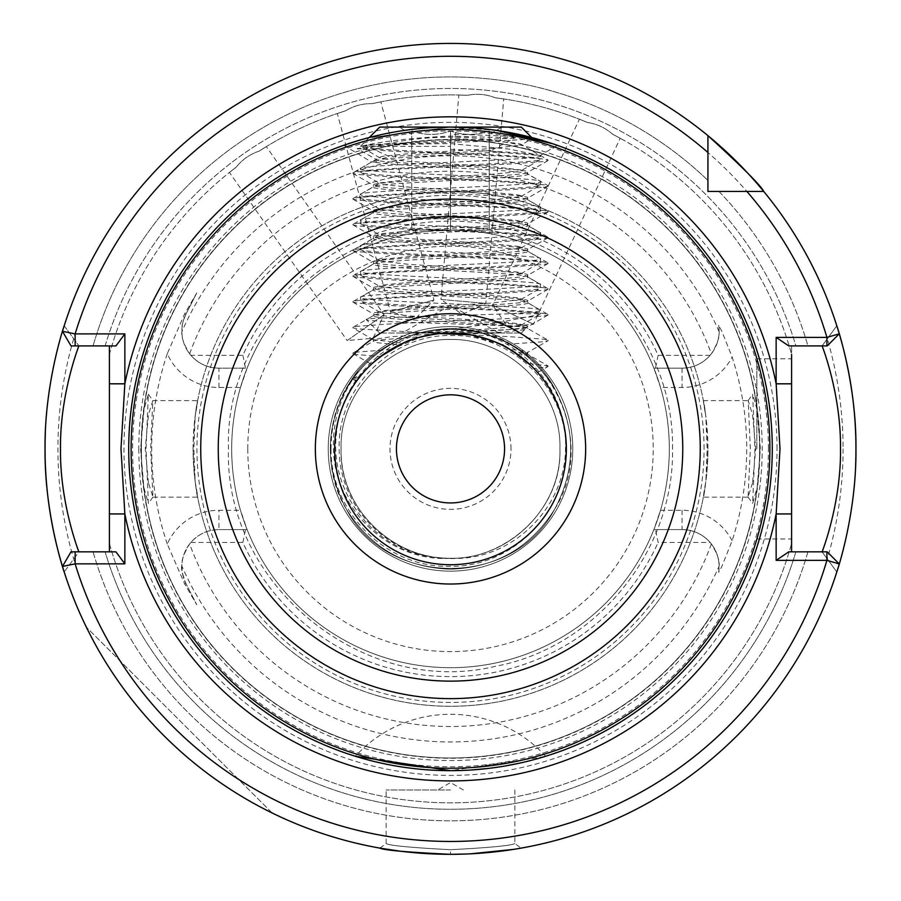 <?xml version="1.0" encoding="UTF-8"?>
<svg xmlns="http://www.w3.org/2000/svg" width="901" height="901" viewBox="0 0 901 901"><rect width="100%" height="100%" fill="white"/><g stroke="black" fill="none" stroke-linecap="round" stroke-linejoin="round"><path stroke-width="0.68" stroke-dasharray="4.5 3.38" d="M496.924 130.454L450.5 127.086L531.714 137.504L532.356 138.472L520.936 145.095L520.936 144.25L517.827 143.383L492.115 140.815L450.5 138.236L450.5 149.386L450.5 134.159C499.154 135.555 526.466 136.918 532.435 138.236C539.237 141.097 356.458 143.8 360.4 146.401L450.5 146.401M555.151 144.588L556.919 145.196M553.664 144.081L552.73 143.766M378.578 160.795L357.111 148.62C377.958 145.466 409.099 143.788 450.5 143.597L509.38 149.127L540.183 155.558L497.352 152.134L490.955 150.568L514.572 138.022L450.523 136.074C415.552 137.628 387.036 140.702 364.984 145.309L389.3 156.583L371.843 161.865L375.266 162.169L378.578 160.795C404.549 164.376 532.423 168.352 527.727 172.136L527.727 174.107C532.514 178.398 368.486 182.689 373.273 186.98C368.486 191.271 532.514 195.551 527.727 199.842C532.514 204.133 368.486 208.424 373.273 212.715C368.486 217.006 532.514 221.297 527.727 225.588C532.514 229.879 368.486 234.17 373.273 238.461C368.486 242.752 532.514 247.043 527.727 251.334C532.514 255.625 368.486 259.916 373.273 264.207C368.486 268.498 532.514 272.789 527.727 277.08C532.514 281.371 368.486 285.651 373.273 289.942C368.486 294.233 532.514 298.524 527.727 302.815C532.514 307.106 368.486 311.397 373.273 315.688C368.486 319.979 532.514 324.27 527.727 328.561C525.103 330.419 504.706 332.278 466.515 334.147L451.851 333.01L436.737 333.809L414.021 338.934M752.56 482.97L748.055 497.048L750.342 448.878L748.202 400.607L752.549 414.708L755.736 448.878L752.56 482.97M754.959 448.878L752.617 503.49L757.144 487.497L760.365 448.878L756.941 409.088L752.617 394.266L754.959 448.878M148.44 482.959L145.264 448.878L148.451 414.719L152.798 400.607L150.658 448.878L152.945 497.048L148.44 482.959M140.635 448.878L143.845 487.497L148.383 503.49L146.041 448.878L148.383 394.266L144.059 409.099L140.635 448.878M450.5 849.699L450.5 849.699C411.408 847.672 389.964 845.634 386.146 843.573C389.998 845.634 411.442 847.672 450.5 849.699C411.408 847.672 389.964 845.634 386.146 843.573C389.998 845.634 411.442 847.672 450.5 849.699C489.547 847.672 511.002 845.634 514.854 843.573C511.081 845.622 489.626 847.672 450.5 849.699C489.547 847.672 511.002 845.634 514.854 843.573C511.081 845.622 489.626 847.672 450.5 849.699L450.5 854.328L477.857 853.405M450.241 854.328L400.607 851.242M579.377 119.202L587.351 122.435L579.377 119.202L492.644 305.202L533.471 324.247L492.644 305.202L507.556 326.511L533.471 324.247L620.203 138.247L612.601 134.215C605.348 127.829 596.935 123.899 587.351 122.435C596.901 123.888 605.314 127.818 612.601 134.215L620.203 138.247M458.846 95.01L467.45 95.315L458.846 95.01L440.961 299.459L485.842 303.378L440.961 299.459L462.269 314.37L485.842 303.378L503.727 98.941L495.212 97.747C486.213 94.233 476.956 93.422 467.45 95.315C476.922 93.411 486.168 94.222 495.212 97.747L503.727 98.941M229.44 172.429L236.22 167.147L229.44 172.429L347.144 340.544L384.051 314.708L347.144 340.544L373.059 338.28L384.051 314.708L266.336 146.593L259.049 151.154C249.892 154.251 242.279 159.578 236.22 167.147C242.256 159.601 249.859 154.274 259.049 151.154L266.336 146.593M337.312 113.492L345.5 110.846L337.312 113.492L390.437 311.735L433.944 300.067L390.437 311.735L415.552 318.458L433.944 300.067L380.83 101.836L372.417 103.638C362.754 103.401 353.789 105.811 345.5 110.846C353.755 105.822 362.72 103.412 372.417 103.638L380.83 101.836M450.5 770.659C394.807 770.67 353.597 755.443 355.377 756.288C353.823 755.522 394.886 770.659 450.5 770.659L544.046 756.761M543.956 756.795L542.875 757.122M539.147 758.214L532.818 759.96M525.801 761.728L519.213 763.237M505.63 765.906L488.95 768.362M471.088 770.006L460.479 770.513M328.223 448.878A122.277 122.277 0 0 1 450.5 326.601A122.277 122.277 0 0 1 572.777 448.878A122.277 122.277 0 0 0 450.5 326.601A122.277 122.277 0 0 0 328.223 448.878A122.277 122.277 0 0 1 450.5 326.601A122.277 122.277 0 0 1 572.777 448.878A122.277 122.277 0 0 1 450.5 571.155A122.277 122.277 0 0 1 328.223 448.878A122.277 122.277 0 0 1 450.5 326.601A122.277 122.277 0 0 1 572.777 448.878A122.277 122.277 0 0 1 450.5 571.155A122.277 122.277 0 0 1 328.223 448.878A122.277 122.277 0 0 1 450.5 326.601A122.277 122.277 0 0 1 572.777 448.878A122.277 122.277 0 0 1 450.5 571.155A122.277 122.277 0 0 1 328.223 448.878A122.277 122.277 0 0 0 450.5 571.155A122.277 122.277 0 0 0 572.777 448.878A122.277 122.277 0 0 1 450.5 571.155A122.277 122.277 0 0 1 328.223 448.878M718.683 572.349L719.122 566.65A37.065 37.065 0 0 1 718.683 572.349L721.769 566.65L732.119 540.713A296.215 296.215 0 0 0 732.119 357.044L721.769 331.106L718.683 325.407A37.065 37.065 0 0 1 682.057 368.171C693.274 367.946 702.634 363.655 710.134 355.298A37.065 37.065 0 0 0 711.362 353.8C717.196 344.328 719.786 336.963 719.122 331.681L718.683 325.407A37.065 37.065 0 0 1 719.122 331.106M732.119 540.713A56.38 56.38 0 0 0 682.057 510.27L660.523 510.27L653.889 529.585L682.057 529.585A37.065 37.065 0 0 1 719.122 566.65L719.122 566.076C719.786 560.805 717.207 553.428 711.362 543.956A37.065 37.065 0 0 0 710.134 542.447C702.634 534.102 693.274 529.811 682.057 529.585L655.489 529.585L658.124 542.447L710.134 542.447M450.5 789.974L386.146 789.974L450.5 789.974M836.804 571.989A405.45 405.45 0 0 1 64.196 571.989L78.905 551.851L93.085 551.851A371.955 371.955 0 0 0 807.915 551.851L822.095 551.851L836.804 571.989L822.095 551.851L791.596 551.851L791.596 345.905L795.876 345.905L791.596 345.905L791.596 354.296A353.969 353.969 0 0 0 612.601 134.215A353.969 353.969 0 0 1 791.596 354.296M756.84 448.878L756.84 358.778L756.84 448.878M152.798 400.607L197.634 400.607L195.168 416.127L193.873 448.878L195.168 481.618C201.193 514.167 194.12 491.169 193.073 448.878C194.109 406.666 201.205 383.533 195.168 416.127A257.427 257.427 0 0 1 705.832 416.127C699.807 383.589 706.88 406.576 707.927 448.878C706.891 491.09 699.795 514.223 705.832 481.618L707.127 448.878L705.832 416.127L703.366 400.607L748.202 400.607M510.991 448.878A60.491 60.491 0 0 0 450.5 388.376A60.491 60.491 0 0 0 390.009 448.878A60.491 60.491 0 0 0 450.5 509.369A60.491 60.491 0 0 0 510.991 448.878M396.44 448.878A54.06 54.06 0 0 1 450.5 394.818A54.06 54.06 0 0 1 504.56 448.878A54.06 54.06 0 0 1 450.5 502.938A54.06 54.06 0 0 1 396.44 448.878M331.039 448.878C330.994 420.091 340.004 394.39 358.102 371.764C340.758 394.638 332.548 420.339 333.483 448.878C334.35 509.234 389.705 562.337 450.5 558.282A109.404 109.404 0 0 1 436.962 557.449C382.902 552.448 338.742 502.826 339.204 448.878C336.884 388.263 391.755 333.607 452.144 335.532C512.77 334.282 566.706 388.342 565.873 448.878C568.249 511.61 511.588 568.193 448.923 566.301C386.079 567.686 330.126 511.531 331.039 448.878M193.073 448.878A257.427 257.427 0 0 1 450.5 191.451A257.427 257.427 0 0 1 707.927 448.878A257.427 257.427 0 0 1 450.5 706.305A257.427 257.427 0 0 1 193.073 448.878A257.427 257.427 0 0 0 450.5 706.305A257.427 257.427 0 0 0 707.927 448.878M196.767 292.938L185.899 314.303L196.767 292.938L184.728 313.706L167.282 353.676A56.38 56.38 0 0 0 218.943 387.475L240.477 387.475A218.819 218.819 0 0 0 231.681 448.878A218.819 218.819 0 0 1 450.5 230.059A218.819 218.819 0 0 1 669.319 448.878A218.819 218.819 0 0 0 660.523 387.475L682.057 387.475A56.38 56.38 0 0 0 732.119 357.044M240.477 387.475L247.111 368.171A218.819 218.819 0 0 1 653.889 368.171L660.523 387.475M660.523 510.27A218.819 218.819 0 0 0 669.319 448.878A218.819 218.819 0 0 1 450.5 667.686A218.819 218.819 0 0 1 231.681 448.878A218.819 218.819 0 0 1 450.5 230.059A218.819 218.819 0 0 1 669.319 448.878A218.819 218.819 0 0 1 450.5 667.686A218.819 218.819 0 0 1 231.681 448.878A218.819 218.819 0 0 1 450.5 230.059A218.819 218.819 0 0 1 669.319 448.878A218.819 218.819 0 0 1 450.5 667.686A218.819 218.819 0 0 1 231.681 448.878A218.819 218.819 0 0 0 240.477 510.27L218.943 510.27A56.38 56.38 0 0 0 167.282 544.08L184.728 584.051L196.767 604.819L185.899 583.454L196.767 604.819M559.904 448.878C561.83 390.02 508.558 338.371 450.5 339.474C392.442 338.371 339.17 390.02 341.096 448.878C339.17 507.736 392.442 559.386 450.5 558.282C508.558 559.386 561.83 507.736 559.904 448.878C561.83 390.02 508.558 338.371 450.5 339.474C392.442 338.371 339.17 390.02 341.096 448.878C339.17 507.736 392.442 559.386 450.5 558.282C508.558 559.386 561.83 507.736 559.904 448.878C561.83 390.02 508.558 338.371 450.5 339.474C392.442 338.371 339.17 390.02 341.096 448.878C339.17 507.736 392.442 559.386 450.5 558.282C508.558 559.386 561.83 507.736 559.904 448.878C561.83 390.02 508.558 338.371 450.5 339.474C392.442 338.371 339.17 390.02 341.096 448.878C339.17 507.736 392.442 559.386 450.5 558.282C508.558 559.386 561.83 507.736 559.904 448.878C561.83 390.02 508.558 338.371 450.5 339.474C392.442 338.371 339.17 390.02 341.096 448.878C339.17 507.736 392.442 559.386 450.5 558.282C508.558 559.386 561.83 507.736 559.904 448.878C561.83 390.02 508.558 338.371 450.5 339.474C392.442 338.371 339.17 390.02 341.096 448.878C339.17 507.736 392.442 559.386 450.5 558.282C508.558 559.386 561.83 507.736 559.904 448.878C561.83 390.02 508.558 338.371 450.5 339.474C392.442 338.371 339.17 390.02 341.096 448.878C339.17 507.736 392.442 559.386 450.5 558.282C508.558 559.386 561.83 507.736 559.904 448.878C561.83 390.02 508.558 338.371 450.5 339.474C392.442 338.371 339.17 390.02 341.096 448.878C339.17 507.736 392.442 559.386 450.5 558.282C508.558 559.386 561.83 507.736 559.904 448.878C561.83 390.02 508.558 338.371 450.5 339.474C392.442 338.371 339.17 390.02 341.096 448.878C339.17 507.736 392.442 559.386 450.5 558.282C508.558 559.386 561.83 507.736 559.904 448.878C561.83 390.02 508.558 338.371 450.5 339.474C392.442 338.371 339.17 390.02 341.096 448.878C339.17 507.736 392.442 559.386 450.5 558.282C508.558 559.386 561.83 507.736 559.904 448.878C561.83 390.02 508.558 338.371 450.5 339.474C392.442 338.371 339.17 390.02 341.096 448.878C339.17 507.736 392.442 559.386 450.5 558.282C508.558 559.386 561.83 507.736 559.904 448.878C561.83 390.02 508.558 338.371 450.5 339.474C392.442 338.371 339.17 390.02 341.096 448.878C339.17 507.736 392.442 559.386 450.5 558.282C508.558 559.386 561.83 507.736 559.904 448.878C561.83 390.02 508.558 338.371 450.5 339.474C392.442 338.371 339.17 390.02 341.096 448.878C339.17 507.736 392.442 559.386 450.5 558.282C508.558 559.386 561.83 507.736 559.904 448.878C561.83 390.02 508.558 338.371 450.5 339.474C392.442 338.371 339.17 390.02 341.096 448.878C339.17 507.736 392.442 559.386 450.5 558.282C508.558 559.386 561.83 507.736 559.904 448.878C561.83 390.02 508.558 338.371 450.5 339.474C392.442 338.371 339.17 390.02 341.096 448.878C339.17 507.736 392.442 559.386 450.5 558.282C508.558 559.386 561.83 507.736 559.904 448.878C561.83 390.02 508.558 338.371 450.5 339.474C392.442 338.371 339.17 390.02 341.096 448.878C340.082 502.904 382.914 551.007 436.962 557.449C498.332 567.101 562.618 512.849 559.904 448.878M772.281 448.878A321.781 321.781 0 0 0 450.5 127.086A321.781 321.781 0 0 0 128.719 448.878A321.781 321.781 0 0 0 450.5 770.659A321.781 321.781 0 0 0 772.281 448.878A321.781 321.781 0 0 1 450.5 770.659A321.781 321.781 0 0 1 128.719 448.878M47.381 492.295A405.45 405.45 0 0 0 47.787 495.944M62.473 566.436L70.988 551.851L93.085 551.851A371.955 371.955 0 0 0 807.915 551.851L827.208 551.851L839.282 563.925A405.45 405.45 0 0 1 62.473 566.436A405.45 405.45 0 0 0 855.635 464.871M777.034 448.878A326.534 326.534 0 0 0 450.5 122.345A326.534 326.534 0 0 0 123.966 448.878A326.534 326.534 0 0 0 450.5 775.412A326.534 326.534 0 0 0 777.034 448.878M759.611 448.878A309.111 309.111 0 0 0 450.5 139.768A309.111 309.111 0 0 0 141.389 448.878A309.111 309.111 0 0 0 450.5 757.989A309.111 309.111 0 0 0 759.611 448.878A309.111 309.111 0 0 0 450.5 139.768A309.111 309.111 0 0 0 141.389 448.878A309.111 309.111 0 0 0 450.5 757.989A309.111 309.111 0 0 0 759.611 448.878A309.111 309.111 0 0 1 450.5 757.989A309.111 309.111 0 0 1 141.389 448.878A309.111 309.111 0 0 0 450.5 757.989A309.111 309.111 0 0 0 759.611 448.878M138.81 448.878A311.69 311.69 0 0 0 450.5 760.568A311.69 311.69 0 0 0 762.19 448.878A311.69 311.69 0 0 0 450.5 137.189A311.69 311.69 0 0 0 138.81 448.878M167.282 353.676A298.794 298.794 0 0 0 167.282 544.08M181.878 566.076C180.752 567.27 182.092 573.059 185.899 583.454A37.065 37.065 0 0 1 218.943 529.585C207.726 529.811 198.366 534.102 190.866 542.447A37.065 37.065 0 0 0 189.638 543.956C183.804 553.417 181.214 560.794 181.878 566.076A293.073 293.073 0 0 0 719.122 566.076M272.192 813.017A405.45 405.45 0 0 1 86.361 627.186A405.45 405.45 0 0 0 272.192 813.017L86.361 627.186L272.192 813.017M465.592 854.047L470.468 853.833M513.66 849.373L515.766 849.035M519.888 848.348L518.424 848.596M513.131 849.463L509.234 850.048M493.207 852.076L489.772 852.425M359.206 377.564L352.944 378.758L352.944 379.366L357.134 380.312L360.772 375.604M352.944 379.366L356.537 381.123M466.515 334.147L501.069 344.655L519.933 356.154L527.727 354.307C527.614 353.462 522.94 352.629 513.705 351.795L510.09 349.532C521.679 350.489 527.558 351.424 527.727 352.336L527.727 354.307L548.056 365.885L548.056 366.504L543.54 367.484L533.865 368.441L537.627 372.541L548.056 366.504M521.138 357.055L525.283 360.411M528.301 363.047L530.621 365.209M390.854 349.565L357.46 352.032L352.944 353.012L352.944 353.631L357.46 354.611L380.594 356.503C365.401 368.351 368.824 366.031 390.854 349.565L422.231 336.535L377.046 340.15L373.6 341.051L377.046 342.718L399.402 344.914L391.225 349.351M334.654 448.878A115.846 115.846 0 0 1 450.5 333.032A115.846 115.846 0 0 1 566.346 448.878A115.846 115.846 0 0 1 450.5 564.724A115.846 115.846 0 0 1 334.654 448.878M357.111 148.62L393.005 151.244L507.995 156.391L543.54 158.959L548.056 159.95L548.056 160.558L543.54 161.538L507.995 164.117L393.005 169.264L357.46 171.832L352.944 172.812L352.944 173.431L357.46 174.411L393.005 176.979L507.995 182.137L543.54 184.705L548.056 185.685L548.056 186.304L543.54 187.284L507.995 189.852L393.005 194.999L357.46 197.578L352.944 198.558L373.273 186.98L373.611 185.471M352.944 198.558L352.944 199.166L357.46 200.157L393.005 202.725L507.995 207.872L543.54 210.451L548.056 211.431L527.727 199.842L527.727 197.882C532.502 193.636 368.498 189.48 373.273 185.065C368.498 180.898 532.502 176.472 527.727 172.136L527.389 172.53M548.056 211.431L548.056 212.039L543.54 213.019L507.995 215.598L393.005 220.745L357.46 223.324L352.944 224.304L373.273 212.715L373.611 211.048M352.944 224.304L352.944 224.912L357.46 225.892L393.005 228.471L507.995 233.618L543.54 236.197L548.056 237.177L527.727 225.588L527.727 223.628C532.502 219.303 368.498 214.866 373.273 210.699C368.498 206.295 532.502 202.139 527.727 197.882L527.389 198.254M548.056 237.177L548.056 237.785L543.54 238.765L507.995 241.344L393.005 246.491L357.46 249.059L352.944 250.05L373.273 238.461L373.611 236.963M352.944 250.05L352.944 250.658L357.46 251.638L393.005 254.217L507.995 259.364L543.54 261.932L548.056 262.912L527.727 251.334L527.727 249.374C532.502 245.117 368.498 240.961 373.273 236.558C368.498 232.379 532.502 227.953 527.727 223.628L527.389 224.011M548.056 262.912L548.056 263.531L543.54 264.511L507.995 267.079L393.005 272.237L357.46 274.805L352.944 275.785L373.273 264.207L373.611 262.54M352.944 275.785L352.944 276.404L357.46 277.384L393.005 279.952L507.995 285.099L543.54 287.678L548.056 288.658L527.727 277.08L527.727 275.109C532.502 270.784 368.498 266.358 373.273 262.191C368.498 257.776 532.502 253.62 527.727 249.374L527.389 249.746M548.056 288.658L548.056 289.266L543.54 290.257L507.995 292.825L393.005 297.972L357.46 300.551L352.944 301.531L373.273 289.942L373.611 288.444M352.944 301.531L352.944 302.139L357.46 303.119L393.005 305.698L507.995 310.845L543.54 313.424L548.056 314.404L527.727 302.815L527.727 300.855C532.502 296.598 368.498 292.453 373.273 288.038C368.498 283.871 532.502 279.445 527.727 275.109L527.389 275.503M548.056 314.404L548.056 315.012L543.54 315.992L507.995 318.571L393.005 323.718L357.46 326.297L352.944 327.277L373.273 315.688L373.611 314.021M471.088 334.879L507.995 336.591L543.54 339.159L548.056 340.15L527.727 328.561L527.727 326.601C532.502 322.265 368.498 317.839 373.273 313.672C368.498 309.257 532.502 305.112 527.727 300.855L527.389 301.227M375.266 162.169C390.403 166.133 532.682 170.131 527.727 174.107L548.056 185.685M109.404 354.296L109.404 345.905L109.404 354.296A353.969 353.969 0 0 1 236.22 167.147A353.969 353.969 0 0 0 109.404 354.296M259.049 151.154A353.969 353.969 0 0 1 345.5 110.846A353.969 353.969 0 0 0 259.049 151.154M372.417 103.638A353.969 353.969 0 0 1 467.45 95.315A353.969 353.969 0 0 0 372.417 103.638M495.212 97.747A353.969 353.969 0 0 1 587.351 122.435A353.969 353.969 0 0 0 495.212 97.747M718.975 191.451L746.895 191.451L718.975 191.451A371.955 371.955 0 0 1 807.915 345.905L827.208 345.905L839.282 333.832A405.45 405.45 0 0 0 763.744 191.451A405.45 405.45 0 0 1 839.282 333.832A405.45 405.45 0 0 0 763.744 191.451L718.975 191.451A371.955 371.955 0 0 1 807.915 345.905L795.876 345.905A360.4 360.4 0 0 0 105.124 345.905L115.947 345.905M368.058 137.83L450.523 127.086L367.101 138.09M361.132 139.756L356.796 141.04M344.328 145.106L345.916 144.565M352.032 142.527L356.514 141.119M356.841 141.029L361.853 139.542M517.602 354.442C524.281 353.733 527.659 353.034 527.727 352.336L548.056 340.758L543.54 341.738L501.069 344.655M451.851 333.01C498.05 330.904 523.346 328.775 527.727 326.601L527.389 326.984M490.955 150.568L389.3 156.583M497.352 152.134C461.695 154.499 402.499 156.853 382.215 159.252M405.822 341.997L382.215 355.298L376.213 359.995M379.062 357.686L386.236 352.494M436.737 333.809L391.225 336.726L373.273 339.576L402.961 343.236M710.134 355.298L658.124 355.298A227.728 227.728 0 0 0 242.876 355.298L190.866 355.298C198.366 363.655 207.726 367.946 218.943 368.171L245.511 368.171L242.876 355.298M245.511 368.171L218.943 368.171A37.065 37.065 0 0 1 185.899 314.303C180.11 328.313 182.734 326.894 181.878 331.681C181.214 336.951 183.793 344.328 189.638 353.8A37.065 37.065 0 0 0 190.866 355.298M653.889 368.171L682.057 368.171L653.889 368.171M658.124 355.298L655.489 368.171M64.196 325.768L78.905 345.905L64.196 325.768A405.45 405.45 0 0 1 707.927 135.634L707.927 180.403L707.927 135.634A405.45 405.45 0 0 0 45.365 432.885A405.45 405.45 0 0 1 707.927 135.634A405.45 405.45 0 0 0 62.473 331.309L70.988 345.905L109.404 345.905L109.404 383.815M763.744 191.451A405.45 405.45 0 0 1 836.804 325.768L822.095 345.905L788.735 345.905M105.124 345.905A360.4 360.4 0 0 1 795.876 345.905L822.095 345.905L836.804 325.768L822.095 345.905M115.947 551.851L109.404 551.851L109.404 543.461A353.969 353.969 0 0 0 791.596 543.461L791.596 551.851L795.876 551.851L791.596 551.851L791.596 543.461A353.969 353.969 0 0 1 109.404 543.461L109.404 551.851L78.905 551.851L64.196 571.989M93.085 345.905A371.955 371.955 0 0 1 707.927 180.403A371.955 371.955 0 0 0 93.085 345.905M707.927 135.634L707.927 180.403M190.866 542.447L242.876 542.447A227.728 227.728 0 0 0 658.124 542.447M853.619 405.45A405.45 405.45 0 0 0 853.213 401.812A405.45 405.45 0 0 1 853.619 405.45M450.5 558.282C511.047 561.627 565.535 508.277 565.501 448.27C568.283 388.207 517.962 332.931 458.08 328.764C398.039 325.227 341.209 374.073 336.433 433.865C328.978 493.534 376.325 553.315 436.962 557.449A109.404 109.404 0 0 0 450.5 558.282M748.202 497.149L703.366 497.149L705.832 481.618A257.427 257.427 0 0 1 195.168 481.618L197.634 497.149L152.798 497.149M655.489 529.585L653.889 529.585A218.819 218.819 0 0 1 247.111 529.585L240.477 510.27M247.111 529.585L218.943 529.585L247.111 529.585M242.876 542.447L245.511 529.585M791.596 513.942L791.596 448.878M791.596 551.851L788.735 551.851M109.404 551.851L109.404 513.942M358.102 371.764C326.556 406.756 320.936 468.103 346.277 509.054C387.216 588.162 513.784 588.162 554.723 509.054C576.009 468.937 576.009 428.82 554.723 388.703C513.784 309.595 387.216 309.595 346.277 388.703C324.991 428.82 324.991 468.937 346.277 509.054C370.379 547.538 405.112 567.596 450.5 569.229C495.888 567.596 530.621 547.538 554.723 509.054C576.009 468.937 576.009 428.82 554.723 388.703C513.784 309.595 387.216 309.595 346.277 388.703C324.991 428.82 324.991 468.937 346.277 509.054C370.379 547.538 405.112 567.596 450.5 569.229C495.888 567.596 530.621 547.538 554.723 509.054C576.009 468.937 576.009 428.82 554.723 388.703C530.621 350.219 495.888 330.16 450.5 328.527C405.112 330.16 370.379 350.219 346.277 388.703C324.991 428.82 324.991 468.937 346.277 509.054C370.379 547.538 405.112 567.596 450.5 569.229C495.888 567.596 530.621 547.538 554.723 509.054C576.009 468.937 576.009 428.82 554.723 388.703C513.784 309.595 387.216 309.595 346.277 388.703C324.991 428.82 324.991 468.937 346.277 509.054C370.379 547.538 405.112 567.596 450.5 569.229C495.888 567.596 530.621 547.538 554.723 509.054C576.009 468.937 576.009 428.82 554.723 388.703C530.621 350.219 495.888 330.16 450.5 328.527C405.112 330.16 370.379 350.219 346.277 388.703C324.991 428.82 324.991 468.937 346.277 509.054C370.379 547.538 405.112 567.596 450.5 569.229C495.888 567.596 530.621 547.538 554.723 509.054C576.009 468.937 576.009 428.82 554.723 388.703C530.621 350.219 495.888 330.16 450.5 328.527C405.112 330.16 370.379 350.219 346.277 388.703C324.991 428.82 324.991 468.937 346.277 509.054C387.216 588.162 513.784 588.162 554.723 509.054C576.009 468.937 576.009 428.82 554.723 388.703C513.784 309.595 387.216 309.595 346.277 388.703C324.991 428.82 324.991 468.937 346.277 509.054C370.379 547.538 405.112 567.596 450.5 569.229C495.888 567.596 530.621 547.538 554.723 509.054C576.009 468.937 576.009 428.82 554.723 388.703C530.621 350.219 495.888 330.16 450.5 328.527C405.112 330.16 370.379 350.219 346.277 388.703C324.991 428.82 324.991 468.937 346.277 509.054C387.216 588.162 513.784 588.162 554.723 509.054C600.517 436.703 544.621 330.69 458.08 328.764M548.056 340.15L548.056 340.758M352.944 327.277L352.944 327.885L357.46 328.865L439.474 333.561M514.572 138.022C470.829 140.432 392.363 142.865 364.984 145.309M528.864 363.565L548.056 365.885M402.229 333.032L498.771 333.032L402.229 333.032L450.5 305.169L498.771 333.032M489.243 134.452L489.243 130.983C476.359 135.533 463.452 135.533 450.5 130.983C437.616 135.533 424.709 135.533 411.757 130.983L411.757 134.452L411.757 130.983C424.641 135.533 437.548 135.533 450.5 130.983C463.384 135.533 476.291 135.533 489.243 130.983L489.243 134.452L501.981 127.086L399.019 127.086L501.981 127.086M411.757 134.452L399.019 127.086M369.286 137.504L360.4 146.401C354.825 150.692 546.175 154.983 540.6 159.274C546.175 163.565 354.825 167.845 360.4 172.136L360.682 168.363L380.064 157.123L383.173 156.256L408.885 153.688L492.115 148.541L520.936 145.095M379.704 333.032L366.369 319.697C360.828 317.636 458.294 315.643 510.642 313.728C530.182 312.568 540.172 311.419 540.6 310.282L540.6 313.728L539.519 314.517L495.37 323.222L421.679 333.032L379.704 333.032L521.296 333.032L421.679 333.032C467 331.241 527.108 329.529 526.466 327.863L520.936 324.45L517.827 323.583L492.115 321.015L408.885 315.868L380.064 312.422L380.064 311.577L383.173 310.721L408.885 308.142L492.115 302.995L520.936 299.549L520.936 298.715L517.827 297.848L492.115 295.269L408.885 290.122L380.064 286.676L380.064 285.842L383.173 284.975L408.885 282.396L492.115 277.249L520.936 273.814L520.936 272.969L517.827 272.102L492.115 269.523L408.885 264.376L380.064 260.941L380.064 260.096L383.173 259.229L408.885 256.661L492.115 251.503L520.936 248.068L520.936 247.223L517.827 246.356L492.115 243.788L408.885 238.641L380.064 235.195L380.064 234.35L383.173 233.483L408.885 230.915L492.115 225.768L520.936 222.322L520.936 221.477L517.827 220.621L492.115 218.042L408.885 212.895L380.064 209.449L380.064 208.615L383.173 207.748L408.885 205.169L492.115 200.022L520.936 196.576L520.936 195.742L517.827 194.875L492.115 192.296L408.885 187.149L383.173 184.581L380.064 183.714L380.064 182.869L408.885 179.423L492.115 174.276L517.827 171.708L520.936 170.841L520.936 169.996L492.115 166.561L408.885 161.403L383.173 158.835L380.064 157.968L380.064 157.123M521.296 333.032L526.466 327.863C532.942 324.991 362.731 322.288 366.369 319.697L380.064 311.577M520.936 298.715L540.6 310.282C546.175 305.991 354.825 301.7 360.4 297.409C354.825 293.118 546.175 288.827 540.6 284.536C546.175 280.245 354.825 275.954 360.4 271.663C354.825 267.372 546.175 263.081 540.6 258.79C546.175 254.499 354.825 250.208 360.4 245.917C354.825 241.626 546.175 237.346 540.6 233.055C546.175 228.764 354.825 224.473 360.4 220.182C354.825 215.891 546.175 211.6 540.6 207.309C546.175 203.018 354.825 198.727 360.4 194.436C354.825 190.145 546.175 185.854 540.6 181.563C546.175 177.272 354.825 172.981 360.4 168.69C354.825 164.399 546.175 160.108 540.6 155.817L540.318 159.601L520.936 170.841M380.064 208.615L360.682 219.844L360.4 223.628C354.825 219.337 546.175 215.046 540.6 210.755C546.175 206.464 354.825 202.173 360.4 197.882L360.682 194.109L380.064 182.869M380.064 209.449L360.4 197.882C354.825 193.591 546.175 189.3 540.6 185.009C546.175 180.718 354.825 176.427 360.4 172.136L380.064 183.714M520.936 196.576L540.6 185.009L540.318 181.236L520.936 169.996M520.936 222.322L540.6 210.755L540.318 206.971L520.936 195.742M380.064 260.096L360.682 271.336L360.4 275.109C354.825 270.818 546.175 266.527 540.6 262.236C546.175 257.945 354.825 253.665 360.4 249.374L360.682 245.59L380.064 234.35M380.064 260.941L360.4 249.374C354.825 245.083 546.175 240.792 540.6 236.501C546.175 232.21 354.825 227.919 360.4 223.628L380.064 235.195M520.936 248.068L540.6 236.501L540.318 232.717L520.936 221.477M520.936 273.814L540.6 262.236L540.318 258.463L520.936 247.223M510.642 313.728L540.6 313.728C546.175 309.437 354.825 305.146 360.4 300.855L360.682 297.071L380.064 285.842M380.064 312.422L360.4 300.855C354.825 296.564 546.175 292.273 540.6 287.982C546.175 283.691 354.825 279.4 360.4 275.109L380.064 286.676M520.936 299.549L540.6 287.982L540.318 284.209L520.936 272.969M450.5 149.386C505.224 151.526 535.262 153.677 540.6 155.817L520.936 144.25M380.064 157.968L360.4 146.401M521.296 127.086L379.704 127.086M450.5 134.159L450.5 138.236M421.679 333.032L492.115 328.741L517.827 326.162L520.936 325.295L520.936 324.45M411.757 230.059L489.243 230.059L411.757 230.059L411.757 130.983L411.757 230.059M489.243 230.059L489.243 130.983L489.243 230.059M450.5 230.059L450.5 130.983L450.5 230.059M682.057 368.171L682.057 387.475M682.057 510.27L682.057 529.585A37.065 37.065 0 0 1 719.122 566.65M704.064 448.878A253.564 253.564 0 0 0 450.5 195.314A253.564 253.564 0 0 0 196.936 448.878A253.564 253.564 0 0 0 450.5 702.442A253.564 253.564 0 0 0 704.064 448.878M195.168 416.127A257.427 257.427 0 0 1 705.832 416.127M247.775 448.878A202.725 202.725 0 0 1 450.5 246.153A202.725 202.725 0 0 1 653.225 448.878A202.725 202.725 0 0 1 450.5 651.603A202.725 202.725 0 0 1 247.775 448.878M843.077 448.878A392.577 392.577 0 0 1 450.5 841.455A392.577 392.577 0 0 1 57.923 448.878A392.577 392.577 0 0 1 450.5 56.301A392.577 392.577 0 0 1 843.077 448.878M768.407 448.878A317.907 317.907 0 0 0 450.5 130.972A317.907 317.907 0 0 0 132.593 448.878A317.907 317.907 0 0 0 450.5 766.785A317.907 317.907 0 0 0 768.407 448.878M759.881 448.878A309.381 309.381 0 0 0 450.5 139.497A309.381 309.381 0 0 0 141.119 448.878A309.381 309.381 0 0 0 450.5 758.248A309.381 309.381 0 0 0 759.881 448.878M189.638 353.8A277.654 277.654 0 0 1 711.362 353.8M719.122 331.681A293.073 293.073 0 0 0 181.878 331.681M795.876 551.851A360.4 360.4 0 0 1 105.124 551.851A360.4 360.4 0 0 0 795.876 551.851M109.404 543.461A353.969 353.969 0 0 0 791.596 543.461A353.969 353.969 0 0 1 109.404 543.461M711.362 543.956A277.654 277.654 0 0 1 189.638 543.956M218.943 387.475L218.943 368.171A37.065 37.065 0 0 1 185.899 314.303L184.728 313.706M184.728 584.051L185.899 583.454A37.065 37.065 0 0 1 218.943 529.585L218.943 510.27M557.19 145.298L540.183 155.558M748.055 497.048L752.617 503.49M148.383 394.266L152.945 400.708M379.85 848.123L386.146 843.573L386.146 789.974M545.623 756.288A128.719 128.719 0 0 0 355.377 756.288M463.373 789.974L450.5 782.541L437.627 789.974M756.84 358.778L791.596 358.778M672.529 448.878C674.331 347.741 598.027 252.494 498.94 232.188C366.29 197.702 223.752 311.892 228.471 448.878C223.887 584.524 363.644 698.286 495.527 666.301C596.147 647.38 674.41 551.243 672.529 448.878M373.273 339.576L373.273 341.434M756.84 538.978L791.596 538.978M514.854 789.974L514.854 843.573L521.15 848.123M152.945 497.048L148.383 503.49M748.055 400.708L752.617 394.266M343.81 145.298L371.708 162.135M371.843 161.865L352.944 172.812M540.071 155.321L548.056 159.95M373.6 339.857L352.944 327.885M548.056 160.558L527.4 172.53M352.944 173.431L373.6 185.403M548.056 186.304L527.4 198.265M352.944 199.166L373.566 211.116M548.056 212.039L527.4 224.011M352.944 224.912L373.6 236.884M548.056 237.785L527.4 249.757M352.944 250.658L373.566 262.608M548.056 263.531L527.4 275.503M352.944 276.404L373.6 288.365M548.056 289.266L527.4 301.238M352.944 302.139L373.566 314.089M548.056 315.012L527.4 326.984M352.944 353.012L373.6 341.051M352.944 353.631L371.347 364.297M352.944 378.758L363.047 372.913M520.936 325.295L539.519 314.517"/><path stroke-width="1.35" d="M369.286 137.504L379.704 127.086L521.296 127.086L531.714 137.504L548.934 142.516M549.069 142.561L552.448 143.664M552.628 143.732L555.151 144.588M556.919 145.196L553.664 144.081M552.73 143.766L496.924 130.454M465.592 854.047L450.5 854.328C407.579 852.278 384.029 850.206 379.85 848.123C383.995 850.206 407.545 852.267 450.5 854.328L450.241 854.328M400.607 851.242L379.85 848.123M542.875 757.122L539.147 758.214M532.818 759.96L525.801 761.728M519.213 763.237L505.63 765.906M488.95 768.362L471.088 770.006M460.479 770.513L450.5 770.659L355.377 756.288M334.654 448.878A115.846 115.846 0 0 0 450.5 564.724A115.846 115.846 0 0 0 566.346 448.878A115.846 115.846 0 0 0 450.5 333.032A115.846 115.846 0 0 0 334.654 448.878A115.846 115.846 0 0 1 450.5 333.032A115.846 115.846 0 0 1 566.346 448.878M822.095 551.851C821.689 553.079 841.162 504.076 840.509 448.878C841.185 393.805 821.667 344.587 822.095 345.905M396.44 448.878A54.06 54.06 0 0 1 450.5 394.818A54.06 54.06 0 0 1 504.56 448.878A54.06 54.06 0 0 1 450.5 502.938A54.06 54.06 0 0 1 396.44 448.878M124.856 333.899L115.947 345.905L70.988 345.905L62.473 331.309A405.45 405.45 0 0 1 707.927 135.634L707.927 191.451L763.744 191.451A405.45 405.45 0 0 0 707.927 135.634C742.401 167.068 761.007 185.674 763.744 191.451A405.45 405.45 0 0 0 62.473 331.309L75.132 333.899L124.856 333.899L124.856 383.815L120.993 448.878L124.856 513.942L124.856 563.857L75.132 563.857L62.473 566.436A405.45 405.45 0 0 1 47.787 495.944M124.856 563.857L115.947 551.851L70.988 551.851L62.473 566.436A405.45 405.45 0 0 0 839.282 563.925L826.915 560.354L776.144 560.354L776.144 513.942L780.007 448.878L776.144 383.815L776.144 337.402L826.915 337.402L839.282 333.832A405.45 405.45 0 0 0 763.744 191.451L746.895 191.451L763.744 191.451A405.45 405.45 0 0 1 853.213 401.812A405.45 405.45 0 0 0 839.282 333.832L827.208 345.905L788.735 345.905L776.144 337.402M772.281 448.878A321.781 321.781 0 0 1 450.5 770.659A321.781 321.781 0 0 1 128.719 448.878A321.781 321.781 0 0 1 450.5 127.086A321.781 321.781 0 0 1 772.281 448.878A321.781 321.781 0 0 0 450.5 127.086A321.781 321.781 0 0 0 128.719 448.878M64.196 571.989C64.59 573.374 44.386 514.989 45.05 448.878A405.45 405.45 0 0 0 47.381 492.295M855.635 464.871A405.45 405.45 0 0 0 855.95 448.878C856.592 515.158 836.432 573.25 836.804 571.989M470.468 853.833L513.66 849.373M515.766 849.035L519.888 848.348M518.424 848.596L513.131 849.463M509.234 850.048L493.207 852.076M489.772 852.425L477.857 853.405M360.772 375.604L356.368 381.36M451.851 333.01L450.5 333.032M519.933 356.154L521.138 357.055M525.283 360.411L528.301 363.047M530.621 365.209L513.705 351.795M510.09 349.532C502.747 344.148 489.739 339.26 471.088 334.879L439.474 333.561C422.806 335.882 410.642 339.103 402.961 343.236L380.594 356.503L371.347 364.286M109.404 551.851L109.404 345.905L105.124 345.905M791.596 448.878L791.596 513.942L776.144 513.942A332.086 332.086 0 0 1 124.856 513.942L109.404 513.942L109.404 383.815L124.856 383.815A332.086 332.086 0 0 1 776.144 383.815L791.596 383.815L791.596 354.296M367.101 138.09L361.132 139.756M356.796 141.04L344.328 145.106M345.916 144.565L352.032 142.527M361.853 139.542L368.058 137.83M414.021 338.934L405.822 341.997M376.213 359.995L379.062 357.686M386.236 352.494L391.225 349.351M45.05 448.878A405.45 405.45 0 0 1 45.365 432.885A405.45 405.45 0 0 0 45.05 448.878C44.408 382.598 64.568 324.506 64.196 325.768M836.804 325.768C836.41 324.383 856.614 382.767 855.95 448.878A405.45 405.45 0 0 0 853.619 405.45A405.45 405.45 0 0 1 855.95 448.878M707.927 180.403L707.927 191.451L718.975 191.451M791.596 383.815L791.596 551.851M776.144 560.354L788.735 551.851L827.208 551.851L839.282 563.925A405.45 405.45 0 0 1 62.473 566.436M78.905 345.905C79.311 344.678 59.815 393.737 60.491 448.98C59.838 504.008 79.333 553.169 78.905 551.851M75.132 551.851L75.132 563.857A392.577 392.577 0 0 0 826.915 560.354L826.915 551.851M707.927 152.483A392.577 392.577 0 0 0 75.132 333.899L75.132 345.905M826.915 345.905L826.915 337.402A392.577 392.577 0 0 0 746.895 191.451M585.65 448.878A135.15 135.15 0 0 1 450.5 584.028A135.15 135.15 0 0 1 315.35 448.878A135.15 135.15 0 0 1 450.5 313.728A135.15 135.15 0 0 1 585.65 448.878M700.257 448.878A249.757 249.757 0 0 1 450.5 698.635A249.757 249.757 0 0 1 200.743 448.878A249.757 249.757 0 0 1 450.5 199.121A249.757 249.757 0 0 1 700.257 448.878M218.245 448.878A232.255 232.255 0 0 0 450.5 681.133A232.255 232.255 0 0 0 682.755 448.878A232.255 232.255 0 0 0 450.5 216.623A232.255 232.255 0 0 0 218.245 448.878M131.129 448.878A319.371 319.371 0 0 0 450.5 768.249A319.371 319.371 0 0 0 769.871 448.878A319.371 319.371 0 0 0 450.5 129.507A319.371 319.371 0 0 0 131.129 448.878"/></g></svg>
